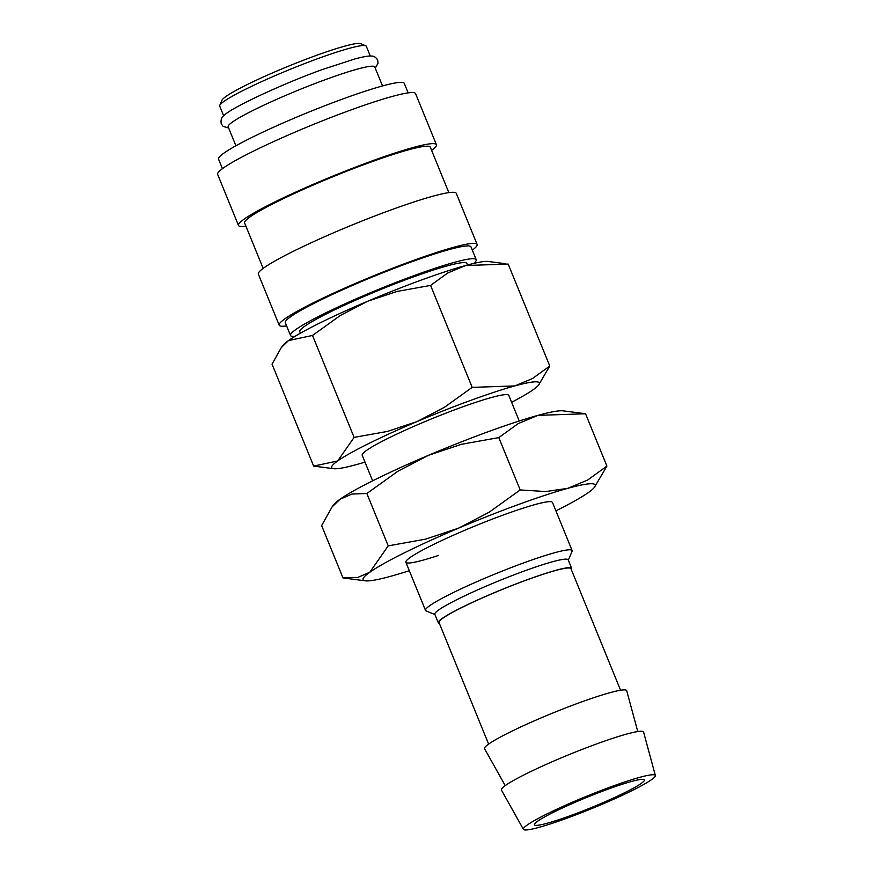 <?xml version="1.0" encoding="UTF-8"?>
<svg xmlns="http://www.w3.org/2000/svg" width="873" height="873" viewBox="0 0 873 873"><rect width="100%" height="100%" fill="white"/><g stroke="black" fill="none" stroke-linecap="round" stroke-linejoin="round"><path stroke-width="1.31" d="M473.744 263.428A100.286 9.407 157.8 0 0 476.211 259.685L471.005 246.917A100.286 9.407 157.8 0 0 409.492 262.587A100.286 9.407 157.8 0 0 285.296 322.704L290.513 335.472A100.286 9.407 157.8 0 0 294.899 336.421M476.211 259.685A100.286 9.407 157.8 0 0 414.697 275.366A100.286 9.407 157.8 0 0 290.513 335.472M472.315 250.125A106.888 10.029 157.8 0 0 477.116 244.418L456.263 193.337A106.888 10.029 157.8 0 0 390.7 210.044A106.888 10.029 157.8 0 0 258.343 274.111L279.196 325.192A106.888 10.029 157.8 0 0 286.617 325.913M477.116 244.418A106.888 10.029 157.8 0 0 411.554 261.125A106.888 10.029 157.8 0 0 279.196 325.192M448.842 192.617L430.302 147.177A100.286 9.407 157.8 0 0 368.788 162.847A100.286 9.407 157.8 0 0 244.604 222.964L263.144 268.404M431.611 150.385A106.888 10.029 157.8 0 0 436.413 144.689L415.559 93.597A106.888 10.029 157.8 0 0 349.997 110.304A106.888 10.029 157.8 0 0 217.639 174.371L238.493 225.452A106.888 10.029 157.8 0 0 245.913 226.172M436.413 144.689A106.888 10.029 157.8 0 0 370.85 161.385A106.888 10.029 157.8 0 0 238.493 225.452M408.138 92.876L404.243 83.317A100.286 9.407 157.8 0 0 342.729 98.998A100.286 9.407 157.8 0 0 218.534 159.104L222.44 168.664M382.516 85.947L374.768 66.97A79.17 7.431 157.8 0 0 326.196 79.345A79.17 7.431 157.8 0 0 228.159 126.803L235.906 145.78M370.305 56.047L366.322 46.291A79.17 7.431 157.8 0 0 365.732 45.778L360.614 43.65A75.209 7.06 157.8 0 0 315.033 55.894A75.209 7.06 157.8 0 0 221.96 100.231L219.778 105.338A79.17 7.431 157.8 0 0 219.723 106.124L223.706 115.88M365.732 45.778A79.17 7.431 157.8 0 0 317.761 58.666A79.17 7.431 157.8 0 0 219.778 105.338M655.361 775.508L643.587 732.076A76.759 7.202 157.8 0 0 596.466 743.992A76.759 7.202 157.8 0 0 501.451 790.087L523.418 829.35A71.259 6.689 157.8 0 0 567.09 818.143A71.259 6.689 157.8 0 0 655.361 775.508A71.259 6.689 157.8 0 0 611.624 786.573A71.259 6.689 157.8 0 0 523.418 829.35M637.77 731.552L626.705 690.718A76.759 7.202 157.8 0 0 579.596 702.645A76.759 7.202 157.8 0 0 484.57 748.728L505.227 785.635M620.572 690.237L570.953 568.661A71.259 6.689 157.8 0 0 527.237 579.792A71.259 6.689 157.8 0 0 438.999 622.504L488.618 744.091M571.324 569.578A72.033 6.755 157.8 0 0 571.662 568.367L568.192 559.855A72.033 6.755 157.8 0 0 524.007 571.106A72.033 6.755 157.8 0 0 434.809 614.286L438.29 622.798A72.033 6.755 157.8 0 0 439.381 623.42M571.662 568.367A72.033 6.755 157.8 0 0 527.488 579.617A72.033 6.755 157.8 0 0 438.29 622.798M568.312 560.15L572.055 551.354A79.17 7.431 157.8 0 0 572.121 550.568A79.17 7.431 157.8 0 0 523.549 562.943A79.17 7.431 157.8 0 0 425.511 610.402A79.17 7.431 157.8 0 0 426.1 610.914L434.929 614.581M519.239 420.993L508.784 395.382A79.17 7.431 157.8 0 0 460.224 407.756A79.17 7.431 157.8 0 0 362.175 455.204L372.629 480.827M511.6 402.278A112.159 10.52 157.8 0 0 533.316 389.609A112.159 10.52 157.8 0 0 538.586 385.069A112.159 10.52 157.8 0 0 514.754 385.931A112.159 10.52 157.8 0 0 470.525 400.445A112.159 10.52 157.8 0 0 416.923 421.615A112.159 10.52 157.8 0 0 337.644 460.977A112.159 10.52 157.8 0 0 333.682 468.692A112.159 10.52 157.8 0 0 356.217 464.654A112.159 10.52 157.8 0 0 365.001 462.112M538.586 385.069L549.783 366.027L532.519 378.522L514.754 385.931L472.184 387.372L444.433 407.298L416.923 421.615L387.557 431.404L354.111 437.395L337.644 460.977L313.647 466.095L333.682 468.692M430.575 285.416L447.849 272.922L465.615 265.512A112.159 10.52 157.8 0 0 421.386 280.026A112.159 10.52 157.8 0 0 367.773 301.196A112.159 10.52 157.8 0 0 288.505 340.568A112.159 10.52 157.8 0 0 283.245 345.097L281.324 347.53L288.505 340.568L312.512 335.45L340.263 315.513L367.773 301.196L397.139 291.418L430.575 285.416L472.184 387.372M300.421 333.191L299.799 331.685A90.257 8.468 -22.2 0 1 411.565 277.581A90.257 8.468 -22.2 0 1 466.935 263.482L467.546 264.988M607.914 789.203A59.375 5.576 -22.2 0 1 644.339 779.916A59.375 5.576 -22.2 0 1 570.811 815.513A59.375 5.576 -22.2 0 1 534.385 824.789A59.375 5.576 -22.2 0 1 607.914 789.203M313.647 466.095L272.038 364.139L281.324 347.53M505.827 263.755L488.149 261.474A112.159 10.52 157.8 0 0 465.615 265.512L508.184 264.083L549.783 366.027M312.512 335.45L354.111 437.395M551.878 501.899A79.17 7.431 157.8 0 0 503.907 514.786A79.17 7.431 157.8 0 0 405.923 561.47A79.17 7.431 157.8 0 0 438.683 555.37M555.915 510.858A125.352 11.764 157.8 0 0 588.511 492.448A125.352 11.764 157.8 0 0 594.393 487.385L606.91 466.095L587.616 480.063L567.756 488.334A125.352 11.764 157.8 0 0 518.333 504.561A125.352 11.764 157.8 0 0 458.412 528.22A125.352 11.764 157.8 0 0 369.825 572.219L357.897 577.402L342.991 577.926L365.383 580.84A125.352 11.764 157.8 0 0 390.569 576.322A125.352 11.764 157.8 0 0 409.306 570.691M594.393 487.385A125.352 11.764 157.8 0 0 567.756 488.334L545.832 491.554L520.177 489.939L489.164 512.222L458.412 528.22L425.598 539.154L388.223 545.865L369.825 572.219A125.352 11.764 157.8 0 0 365.383 580.84M498.821 437.602L518.115 423.634L537.975 415.362A125.352 11.764 157.8 0 0 488.553 431.578A125.352 11.764 157.8 0 0 428.632 455.248A125.352 11.764 157.8 0 0 340.034 499.236A125.352 11.764 157.8 0 0 334.152 504.299L332.013 507.017L340.034 499.236L351.961 494.042L366.867 493.518L397.881 471.245L428.632 455.248L461.446 444.302L498.821 437.602L520.177 489.939M342.991 577.926L321.635 525.59L332.013 507.017M582.913 413.398L563.161 410.845A125.352 11.764 157.8 0 0 537.975 415.362L585.554 413.758L606.91 466.095M366.867 493.518L388.223 545.865M228.65 127.993L223.15 126.389L221.284 123.933C220.509 119.874 221.633 116.906 224.634 115.018C230.276 108.492 280.451 84.594 322.41 69.524L355.562 58.731C368.69 55.381 370.916 56.058 371.494 56.09C373.939 55.97 375.99 57.312 377.671 60.106L378.064 63.172L375.248 68.159M552.467 502.411L572.121 550.568M405.858 562.245L425.511 610.402"/></g></svg>
